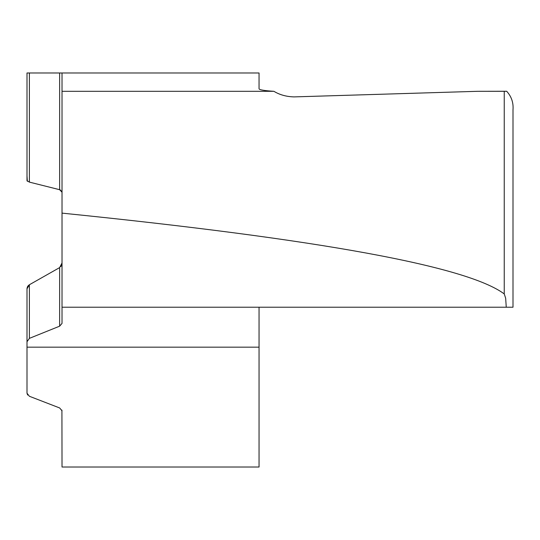 <?xml version="1.0" encoding="UTF-8"?>
<svg xmlns="http://www.w3.org/2000/svg" width="540" height="540" viewBox="0 0 540 540"><rect width="100%" height="100%" fill="white"/><g stroke="black" fill="none" stroke-linecap="round" stroke-linejoin="round"><path stroke-width="0.81" d="M504.245 91.307L506.682 91.26C511.461 96.518 513.574 102.722 513 109.87L513 307.22L506.257 307.22L505.663 298.222L504.245 293.929L504.245 91.307L477.617 91.307L294.084 96.896C286.416 96.701 279.693 94.838 273.915 91.307C264.344 90.686 259.389 89.856 259.051 88.81L259.051 72.974L62.026 72.974L62.026 323.393L59.636 326.174L59.636 267.597L62.026 262.96L61.729 264.863M61.614 265.187L60.784 266.598M61.614 190.991L62.026 192.226L59.636 189.702L60.784 190.228M27 72.974L27 180.711L27 72.974L59.636 72.974L59.636 189.702L29.39 182.115L27 180.711L27 175.865L27.331 181.285M27 340.47L27 288.819L29.39 284.742L59.636 267.597M27 288.819L27 347.166L27 288.819M27.662 395.03L27 393.208L27 347.166L259.051 347.166L259.051 467.026L62.026 467.026L61.918 410.096M59.636 72.974L62.026 72.974M29.39 284.742L29.39 338.364L59.636 326.174M62.026 410.805L59.636 407.95L29.39 396.265L27 393.208M259.051 307.22L259.051 347.166M506.257 307.22L62.026 307.22M62.026 213.125C319.7 239.321 467.107 266.254 504.245 293.929M477.617 91.307L506.682 91.26M62.026 91.307L273.915 91.307M29.39 338.364L27 341.739M29.363 284.756L28.127 285.761M27.756 286.261L27.331 287.091M27.115 287.786L27.007 288.576M29.39 72.974L29.39 182.115"/></g></svg>
